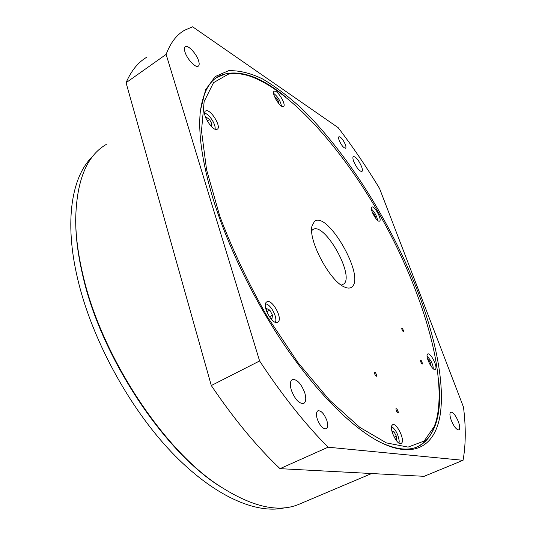 <?xml version="1.0" encoding="UTF-8"?>
<svg xmlns="http://www.w3.org/2000/svg" width="536" height="536" viewBox="0 0 536 536"><rect width="100%" height="100%" fill="white"/><g stroke="black" fill="none" stroke-linecap="round" stroke-linejoin="round"><path stroke-width="0.8" d="M285.179 507.686C256.737 514.707 213.536 496.349 171.024 451.62C128.62 406.938 91.616 338.531 77.673 278.934C63.797 220.598 71.965 175.527 93.003 156.097M215.479 483.331L220.102 486.467C163.983 451.48 100.936 356.715 82.832 275.785C78.303 256.603 75.938 238.949 75.717 222.829C75.938 238.949 78.303 256.603 82.832 275.785C100.473 354.336 160.458 446.501 215.479 483.331L216.779 484.196C250.339 506.493 277.688 513.207 298.82 504.349L300.361 503.693M345.338 144.506C343.087 139.548 340.963 136.948 338.966 136.714C338.37 137.116 338.437 138.335 339.167 140.365C341.432 145.35 343.556 147.956 345.546 148.191C346.142 147.775 346.075 146.549 345.338 144.506M326.826 420.438C324.18 413.752 321.232 410.522 317.989 410.757C316.22 411.829 315.979 414.589 317.272 419.052C319.925 425.792 322.88 429.041 326.123 428.807C327.911 427.708 328.146 424.914 326.826 420.438M106.269 144.419C86.504 155.842 76.306 181.181 75.677 220.437C75.831 236.892 78.229 254.955 82.872 274.633C100.681 353.928 161.303 447.071 216.779 484.196M212.993 198.555C202.146 162.147 197.952 132.828 200.417 110.59L205.59 89.74L215.238 76.541L228.49 70.739C238.788 70.276 250.071 72.97 262.332 78.812C274.921 86.196 287.792 95.87 300.944 107.85C347.087 152.298 391.414 223.398 417.906 291.825C435.781 338.698 445.108 384.473 440.029 415.742C434.723 446.481 413.256 460.283 376.902 440.485C350.51 425.798 317.031 392.52 285.809 347.107C254.654 301.647 227.606 246.232 212.993 198.555M285.755 97.036C259.009 75.12 236.651 68.186 218.688 76.233C208.832 81.633 202.695 93.552 200.276 112.004M291.336 390.168C289.728 384.466 290.09 380.915 292.422 379.515C297.011 379.16 301.111 383.555 304.729 392.694C306.391 398.429 306.043 402.02 303.664 403.474C299.088 403.836 294.974 399.4 291.336 390.168M451.258 420.311C449.657 415.735 449.503 412.995 450.796 412.11C453.148 412.164 455.674 415.34 458.374 421.651C459.995 426.247 460.156 429.001 458.85 429.926C456.505 429.879 453.972 426.676 451.258 420.311M184.967 51.959C184.123 49.145 184.25 47.376 185.335 46.645C188.029 44.649 196.545 53.808 198.595 60.796C199.466 63.65 199.352 65.452 198.24 66.196C195.627 68.219 187.01 59.04 184.967 51.959M353.72 161.45C352.728 158.696 352.628 157.048 353.418 156.512C355.944 156.8 358.651 160.143 361.545 166.529C362.55 169.302 362.658 170.964 361.86 171.52C359.348 171.239 356.634 167.882 353.72 161.45M280.026 468.658C256.63 446.475 233.723 418.77 211.298 385.538L259.605 360.969C282.244 395.273 305.064 424.023 328.079 447.205L280.026 468.658L424.077 476.33L463.05 460.303C465.831 444.853 465.978 427.112 463.479 407.079L379.542 188.458C366.557 167.004 352.755 146.73 338.142 127.635L192.618 26.8L184.418 30.318C176.538 34.867 170.441 42.893 166.12 54.391L126.061 82.732C131.159 70.873 137.993 62.404 146.569 57.325M126.061 82.732L211.298 385.538M166.12 54.391L259.605 360.969M328.079 447.205L463.05 460.303M379.843 442.066C395.099 449.309 407.501 450.95 417.042 447.011C435.299 437.45 442.488 414.75 438.595 378.905M314.431 221.448C327.027 210.259 364.547 274.687 352.46 286.425C350.712 288.388 348.112 288.609 344.655 287.088C330.176 281.762 307.966 240.242 311.992 226.038L314.431 221.448M341.298 285.132L344.112 283.792C354.209 274.519 324.675 222.38 313.185 229.348L311.684 230.614M228.256 74.216L213.522 82.671L204.142 101.505L201.489 130.838L206.581 169.765L219.773 216.109C232.483 249.729 248.342 283.269 267.343 316.729L297.916 362.517L329.573 400.198L359.763 427.339L386.396 442.897L408.084 447.098L424.123 441.048L434.348 426.328L436.183 420.928C447.58 377.123 424.539 298.324 387.206 228.316C349.686 158.401 296.22 94.195 252.181 76.976C243.411 73.74 235.431 72.822 228.256 74.216M435.567 422.958L433.771 428.204C430.247 437.195 424.753 443.433 417.303 446.903M216.604 77.546L226.172 73.646C232.45 72.42 239.344 72.97 246.862 75.281M402.261 328.112L403.896 331.395M401.739 328.106L402.402 328.22L403.822 331.684C402.603 331.355 401.906 330.163 401.739 328.106M421.082 360.406L422.683 363.723M420.552 360.427L421.216 360.514L422.623 363.971C421.457 363.73 420.767 362.55 420.552 360.427M375.361 372.366L377.022 375.83M374.543 372.306L375.522 372.507L376.915 376.332C375.448 376.098 374.657 374.751 374.543 372.306M396.948 408.868L398.322 412.693C396.928 412.573 396.144 411.239 395.97 408.7L396.948 408.868L398.409 412.258M402.007 442.662C404.425 438.314 396.339 422.623 392.721 424.653L391.876 425.504C389.297 429.624 397.484 445.671 401.109 443.6L402.007 442.662M278.218 321.868C282.827 318.042 272.02 298.773 266.948 301.775L266.432 302.123C261.588 305.634 272.529 325.379 277.608 322.297L278.218 321.868M216.973 129.337L217.221 129.23C221.884 127.26 210.782 108.949 206.025 110.805L205.69 110.939C200.966 112.915 212.41 131.528 216.973 129.337M283.323 106.584L283.464 106.523C286.74 105.23 277.635 89.827 274.372 91.174L274.184 91.254C270.868 92.54 280.194 108.165 283.323 106.584M379.736 220.966C382.041 219.204 374.336 205.462 371.937 207.064L371.77 207.171C369.364 208.785 377.156 222.742 379.548 221.1L379.736 220.966M435.714 368.895C437.483 365.84 430.368 352.393 427.808 353.954L427.319 354.443C425.443 357.338 432.646 371.039 435.205 369.445L435.714 368.895M371.435 209.094L371.508 209.147C374.778 212.283 376.815 216.035 377.632 220.41M375.401 217.931L375.414 216.705L373.552 213.201L372.312 212.283M372.862 213.576L373.552 213.201M374.791 217.053L375.414 216.705M427.078 355.904L430.884 360.849C432.498 364.004 433.289 366.637 433.255 368.735M431.038 366.175L430.897 363.797L428.901 360.045L427.755 359.428M428.09 360.42L428.901 360.045M429.865 364.272L430.897 363.797M391.555 426.522C395.742 429.604 398.295 434.502 399.22 441.215L398.985 443.158M395.628 439.574L396.446 439.868L396.385 436.217L394.007 431.721L391.863 430.924M392.278 432.485L394.007 431.721M394.208 437.168L396.385 436.217M265.528 303.758L266.908 304.207C271.987 306.404 277.615 318.411 275.357 322.27M270.224 317.928L271.96 318.746L272.496 315.195L269.802 310.11L266.553 308.535L266.251 310.438M269.42 316.816L272.496 315.195M266.727 311.751L269.802 310.11M204.692 113.062C207.6 114.041 210.414 116.922 213.14 121.719C214.748 124.828 215.398 127.313 215.09 129.169M211.298 126.396L212.008 124.124L209.543 119.474L206.3 117.196L205.931 118.322M207.251 120.975L209.543 119.474M210.259 125.263L212.008 124.124M273.608 93.344C277.802 96.601 280.422 100.842 281.474 106.088M278.713 103.522L278.948 102.343L276.898 98.483L274.506 96.56M275.772 99.207L276.898 98.483M278.164 102.845L278.948 102.343M200.35 111.254L200.417 110.59M218.052 76.668L218.688 76.233M298.82 504.349L371.602 473.536M313.185 229.348L312.81 229.562"/></g></svg>
